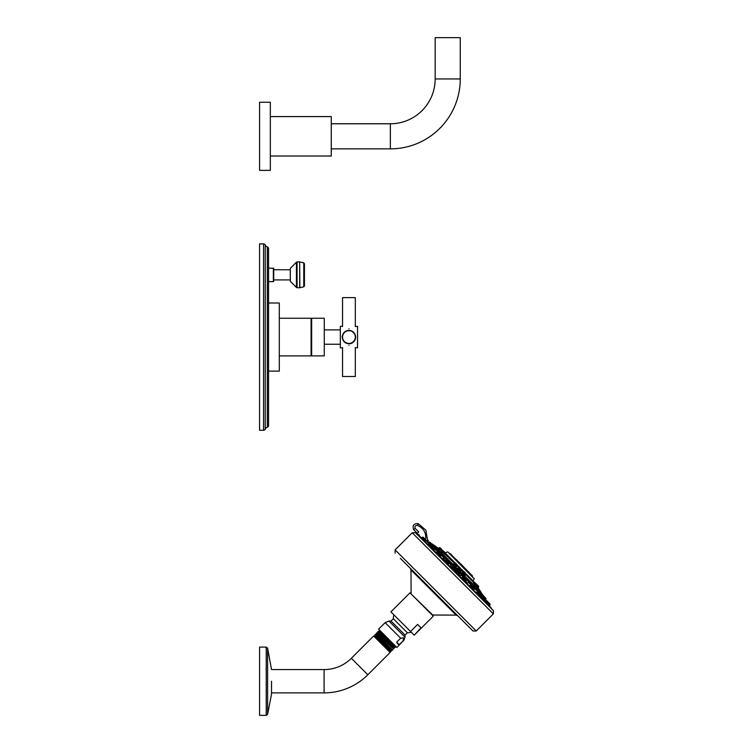 <?xml version="1.0" encoding="UTF-8"?>
<svg xmlns="http://www.w3.org/2000/svg" width="753" height="753" viewBox="0 0 753 753"><rect width="100%" height="100%" fill="white"/><g stroke="black" fill="none" stroke-linecap="round" stroke-linejoin="round"><path stroke-width="1.13" d="M460.252 78.952L435.159 78.952L435.159 37.65L460.252 37.65L460.252 78.952A69.907 69.907 0 0 1 390.346 148.859L331.264 148.859M435.159 78.952A44.813 44.813 0 0 1 390.346 123.765L331.264 123.765M270.327 156.022L331.264 156.022L331.264 116.593L270.327 116.593M270.327 170.366L270.327 102.248L259.569 102.248L259.569 170.366L270.327 170.366M263.569 243.859A1.807 1.807 0 0 1 265.235 244.96A3.596 3.596 0 0 0 267.343 246.946A1.807 1.807 0 0 1 268.548 248.65L268.548 425.483A1.807 1.807 0 0 1 267.343 427.186A3.596 3.596 0 0 0 265.235 429.172A1.807 1.807 0 0 1 263.569 430.274L259.569 430.274L259.569 243.859L263.569 243.859L263.569 430.274M268.548 383.315L268.548 376.858M268.548 403.392L268.548 402.704M268.548 371.125L268.548 303.007L279.297 303.007L279.297 371.125L268.548 371.125M268.548 274.826L268.548 281.603L273.367 281.603L273.706 269.753L290.31 269.753M268.548 295.628L268.548 292.465M279.297 355.887L311.074 355.887L311.074 318.246L279.297 318.246M311.074 331.329L311.648 331.329M311.074 342.803L311.648 342.803M311.648 337.062L311.648 318.246L324.27 318.246L324.27 355.887L311.648 355.887L311.648 337.062M342.191 347.82L340.328 347.82L340.328 326.313L342.191 326.313M349.401 343.792A6.739 6.739 0 0 1 348.931 343.801C344.921 343.415 342.681 341.165 342.191 337.062C342.681 332.967 344.921 330.718 348.931 330.322C352.941 330.718 355.19 332.967 355.67 337.062A6.739 6.739 0 0 1 355.651 337.57M355.369 347.632L357.534 347.82L357.534 326.313L355.369 326.501M348.931 328.685C357.59 326.049 357.59 326.049 348.931 328.685C340.281 326.049 340.281 326.049 348.931 328.685M355.595 338.069A6.739 6.739 0 0 1 355.501 338.568M355.369 339.066A6.739 6.739 0 0 1 355.2 339.556M354.983 340.045A6.739 6.739 0 0 1 354.719 340.525M352.31 342.897A6.739 6.739 0 0 1 351.83 343.152M351.331 343.368A6.739 6.739 0 0 1 350.842 343.528M350.361 343.65A6.739 6.739 0 0 1 349.881 343.735M355.67 337.062C355.19 341.165 352.941 343.415 348.931 343.801M348.931 345.448C357.59 348.084 357.59 348.084 348.931 345.448C340.281 348.084 340.281 348.084 348.931 345.448M342.549 347.604L342.549 376.5L355.312 376.5L355.312 347.604M355.312 337.062A6.382 6.382 0 0 1 348.931 343.443A6.382 6.382 0 0 1 342.549 337.062A6.382 6.382 0 0 1 348.931 330.68A6.382 6.382 0 0 1 355.312 337.062M355.312 326.529L355.312 297.633L342.549 297.633L342.549 326.529M268.548 268.059L273.706 268.407L273.706 281.255M290.31 279.909L273.706 279.909M296.447 262.185L290.31 268.379L290.31 281.283L296.447 287.477L296.447 262.185L297.077 261.922L297.077 287.74L296.447 287.477M303.76 286.808L304.447 285.942L304.447 263.719L303.76 262.853L303.76 286.808L299.863 287.712L299.666 261.922L299.666 287.74L297.077 287.74M466.785 582.135L462.7 577.24L465.815 580.356M474.823 588.714L477.195 591.077L477.214 591.933L477.43 590.841L480.461 593.317L477.43 590.841M452.431 566.642C453.965 568.534 453.645 568.609 451.48 566.84L450.482 565.343L451.207 564.618L454.238 567.094L451.207 564.618M452.167 567.809L453.438 568.139L454.078 567.498M436.768 551.902L437.333 552.683L436.768 551.902L437.625 551.045L440.505 553.926L437.625 551.045M428.419 544.344L430.876 545.304M431.102 545.304L428.805 543.958M480.762 594.974L481.835 597.797M472.78 586.756L472.187 585.608L475.058 588.479L474.221 589.241M459.97 575.254L459.264 574.624C457.504 572.468 457.57 572.148 459.471 573.673M457.965 572.675L458.615 572.035L461.485 574.906L459.01 571.866L459.744 572.035L461.655 574.501M445.07 560.58L443.253 558.255L444.044 557.465L446.924 560.336L444.449 557.295L446.407 558.698M443.498 558.801L443.677 559.479M434.679 549.125L434.18 548.89M485.45 601.816L485.111 601.176M477.073 592.959L476.461 592.583L476.969 592.074L480.329 595.425L479.614 596.141L482.042 598.56L482.174 597.28L488.744 603.84M462.295 577.4L461.598 578.116L462.295 577.4L464.413 579.509L465.655 580.751L464.94 581.467L469.58 586.098L470.192 585.297L473.543 588.648L470.926 585.128L473.712 588.253M453.118 569.635L453.824 568.929L453.118 569.635L448.026 564.486M440.185 556.523L444.647 561.164L445.352 560.458L448.703 563.809L446.087 560.288L448.873 563.084L448.026 564.496M433.512 549.652L436.749 553.267L437.455 552.561L440.816 555.912L438.19 552.401L440.976 555.187L440.223 556.505L440.816 555.912M428.306 544.391L429.972 546.49L430.678 545.784L434.029 549.135L431.413 545.614L434.199 548.41L433.521 549.643M422.264 537.369L425.473 540.579L424.767 541.285L423.958 540.456M490.316 607.125L489.205 605.723L489.911 605.017A0.565 0.565 -45 0 0 490.081 604.621L490.081 604.283A0.565 0.565 0 0 0 489.911 603.887L486.607 600.583L489.911 603.887M482.146 597.308L480.715 594.964L481.129 594.55L486.09 598.946L482.325 594.616M424.767 541.285L423.911 540.428M416.578 534.103L416.964 533.679L419.27 535.035L419.468 536.221M417.369 534.564A205.428 205.418 -135.1 0 1 418.979 535.515L419.045 535.854M415.392 532.672L493.431 610.721L416.353 533.538L415.392 532.672L412.23 532.757L493.347 613.874L476.235 630.995L395.109 549.878L412.23 532.757M400.332 558.34L472.988 630.995L400.332 558.34M413.501 571.508L457.777 615.785L456.167 615.116L410.997 569.946L410.319 568.327M410.536 631.494L390.911 611.869L409.98 592.809L433.295 616.133L414.235 635.193L421.031 627.795L417.633 624.397L410.536 631.494L413.934 634.892M396.68 642.177L400.681 638.177L403.552 637.838L403.203 640.709L399.212 644.709L396.68 642.177L397.895 644.107L399.212 644.709M400.681 638.177L385.131 622.627L378.599 629.16L396.944 647.514L403.203 640.709M379.305 630.327L393.593 644.154L379.55 631.259L379.531 630.101M378.279 631.353L377.837 631.795L395.052 647.533L395.466 647.119L378.279 631.353L379.55 631.23M395.419 645.98L379.211 631.598M395.024 647.542L378.062 632.642L376.867 632.784M392.106 650.479L374.89 634.741L392.106 650.479L392.614 649.971L376.236 634.421L392.614 649.971M376.848 632.784L376.359 633.264L393.574 649.011L394.035 648.549L376.867 632.774M376.359 633.292L393.574 649.011M375.088 635.466L374.721 635.833L391.184 651.364M391.344 650.272L390.986 650.639L374.74 635.824L388.407 648.992M390.289 651.392L389.932 651.75L373.639 635.993L390.12 652.465L367.822 674.763A61.84 61.84 0 0 1 324.101 692.873L271.522 692.873L271.522 694.05L271.522 681.22L271.522 693.955M394.035 648.549L393.8 647.636L377.724 633.009M374.89 634.741L375.427 634.205M267.607 648.145L267.607 714.296L266.223 715.35L266.223 647.091L267.607 648.145L271.522 669.568L324.101 669.568A38.535 38.535 0 0 0 351.35 658.282L373.639 635.993M266.223 647.091L259.569 647.091L259.569 715.35L266.223 715.35M416.964 533.679L418.772 531.872L417.322 533.256L413.576 529.585C412.286 525.387 413.83 523.41 418.216 523.646L425.859 530.131L427.553 540.023L425.859 530.131L418.216 523.646C413.83 523.41 412.286 525.387 413.576 529.585L415.176 528.484C414.517 526.338 415.308 525.312 417.557 525.434C423.93 528.38 426.593 533.331 425.558 540.268M418.772 531.872L415.176 528.484M419.27 535.035L418.979 535.515L490.655 607.182L492.057 609.582M431.187 543.478L482.777 595.058M482.607 594.691A205.475 205.475 0 0 0 481.12 592.573L433.53 544.993A205.475 205.475 0 0 0 431.413 543.497M433.53 544.993L481.016 592.197L477.609 587.086M433.982 545.445L434.566 546.029M435.178 546.631L437.069 548.532M480.668 592.131L471.962 583.424M453.165 564.628L469.373 580.836M479.219 590.408L476.489 587.669M473.091 584.272L471.218 582.408M444.788 555.978L443.357 554.547M441.851 553.031L441.154 552.344M438.641 549.822L435.705 546.885A205.607 189.954 -45 0 1 439.517 549.624L440.373 548.937L445.55 553.775L439.931 547.638L441.126 548.833L439.187 547.751M442.02 551.676L439.846 549.455M473.204 582.464L475.905 585.89L473.204 582.464M456.591 565.945L457.175 565.738L454.304 562.868L453.701 563.31L454.699 564.806C457.165 566.971 457.495 567.018 455.678 564.938M441.823 551.723L445.032 554.293M463.707 572.967C461.862 571.395 462.078 571.894 464.347 574.454L465.561 575.236L464.516 574.153C462.606 571.951 462.436 571.508 464.036 572.817M477.44 587.378L477.995 588.102L478.673 586.898L478.127 586.352L478.569 587.133M475.915 585.683L477.393 587.406M459.735 568.995C457.532 567.056 457.476 567.291 459.565 569.682C461.768 571.574 461.824 571.348 459.735 568.995M443.028 551.808L439.94 549.577M438.312 548.372L439.714 549.539M448.713 552.815L449.823 553.916M455.424 559.526L454.078 558.171M450.454 554.556L449.569 553.662M452.148 556.251L453.306 557.408M466.587 570.689L472.442 576.544M468.121 571.423L472.498 576.036L462.107 565.974L471.557 575.659M462.107 565.974L465.74 569.842M468.705 572.807L469.9 574.002M450.52 553.822L462.813 566.915M455.989 559.291L459.97 563.272L455.989 559.291M465.712 569.014L466.446 569.748M466.822 570.125L464.187 567.489M458.624 561.926L456.949 560.241M463.942 567.244A73.389 73.389 0 0 0 458.859 562.162M439.978 549.323L438.208 548.325M439.94 547.647L441.7 549.266M443.555 551.121L444.025 551.591M474.381 582.088L478.127 586.352M455.866 564.656C457.391 566.463 457.09 566.444 454.963 564.609C453.447 562.792 453.739 562.811 455.866 564.656M455.64 563.206L456.836 564.402M445.051 553.841L442.077 551.629L443.573 551.14M445.108 552.674L443.141 550.848M463.01 572.327L463.161 571.725L466.032 574.595L463.406 571.631L465.288 572.854M477.449 587.566L476.141 585.42M475.952 583.66L478.569 586.135L478.136 585.843L478.164 586.389M459.989 568.779C461.768 570.84 461.702 571.056 459.791 569.428C458.012 567.367 458.078 567.15 459.989 568.779M427.892 540.183L428.419 540.71M435.083 547.375L433.813 546.094M434.114 546.396L434.679 546.97M444.712 560.176L443.988 559.95L444.712 560.176M472.912 585.439L475.058 587.349L472.583 585.439L475.058 588.479M483.887 596.178L483.219 595.51M482.805 595.086L483.464 595.745L482.805 595.086M485.629 599.633L486.09 598.607L484.904 597.195M429.812 542.104L431.723 544.579L428.683 542.104L431.723 544.579M431.017 543.308L430.368 542.649M438.359 550.885L440.665 553.191L438.03 550.885M453.09 565.381L454.238 567.094M453.155 565.447L451.602 564.458M468.102 580.394L466.173 579.019L468.808 581.664L468.102 580.394M465.909 581.344L466.135 582.06L465.909 581.344M479.774 592.065L479.068 591.359M484.763 598.739L484.057 598.033M484.716 598.691L484.104 598.08L484.716 598.691M479.586 593.562L478.644 592.62M478.955 592.931L479.454 593.43L478.955 592.931M464.883 578.859L463.424 577.4M461.598 578.116L456.469 572.986L457.175 572.28L453.824 568.929L454.558 568.76L457.344 571.885L454.558 568.76L456.064 570.04C457.495 571.471 457.495 571.471 456.064 570.04C454.633 568.609 454.633 568.609 456.064 570.04L456.064 570.04C454.633 568.609 454.633 568.609 456.064 570.04L456.412 570.388M447.941 561.917L447.244 561.22M439.884 553.85L439.357 553.333M433.173 547.149L432.674 546.65M425.52 539.496L423.374 537.35L425.52 539.496M489.149 603.115L488.443 602.419L489.149 603.115M429.718 545.181L428.316 544.278M481.082 596.753L480.809 596.263M480.715 594.964L480.301 593.722M471.905 585.881L468.413 582.295M464.629 578.605L465.815 580.026M446.087 560.288L447.649 561.625M431.328 545.21L435.432 548.288M465.928 581.391L466.154 582.116L465.928 581.391M390.346 148.859L390.346 123.765M267.343 246.946L267.343 427.186M265.235 244.96L265.235 429.172M273.367 268.059L273.367 281.603M489.911 605.017L485.901 600.433M465.533 579.424L461.25 575.141L460.77 575.621L461.485 574.906M458.379 572.261L453.843 567.724L453.438 568.139M450.482 565.343L450.972 564.854L446.529 560.731L446.924 560.336M443.253 558.255L443.809 557.7L440.223 554.199M437.399 551.281L434.81 549.135L435.262 548.683M411.176 594.013L432.721 615.022L456.167 615.116M393.894 614.843A14.025 14.025 0 0 0 393.339 618.75L407.354 632.774A14.025 14.025 0 0 0 411.26 632.219M407.354 632.774L405.058 635.061L391.042 621.046L393.339 618.75M405.058 635.061L405.058 637.17L388.943 621.046L385.131 622.627M351.35 658.282L367.822 674.763M324.101 669.568L324.101 692.873M417.557 525.434L418.216 523.646M421.699 537.821A204.854 204.844 45 0 0 420.682 537.2M431.667 544.833L432.533 545.699M435.366 548.542L437.775 550.942M440.609 553.775L444.195 557.361M447.028 560.194L451.348 564.515M454.181 567.348L458.756 571.922M461.589 574.765L465.919 579.085M468.752 581.918L472.329 585.505M475.162 588.338L477.571 590.738M480.405 593.571L481.271 594.446M431.695 544.061L433.304 545.671M435.394 547.77L438.538 550.914M440.637 553.013L444.957 557.333M447.056 559.423L452.12 564.486M454.21 566.585L459.528 571.894M461.617 573.993L466.681 579.057M468.78 581.147L473.1 585.467M475.199 587.566L478.343 590.71M480.433 592.809L482.042 594.418M473.468 582.342L465.9 574.737M463.029 571.856L461.514 570.35M458.643 567.47L457.043 565.88M454.172 562.999L445.004 554.274M454.981 562.764L445.55 553.333M473.308 582.135L473.157 580.949L466.135 573.927M463.839 571.631L461.749 569.541M459.452 567.244L457.278 565.061M447.95 552.053L474.164 578.793L473.157 580.949M460.139 563.677L454.859 558.726L459.97 563.272M462.238 565.974L460.139 563.875M473.402 581.627L473.185 580.892M473.223 582.483L473.628 582.191L478.023 586.587M457.278 565.503L454.548 562.764L457.175 565.738M443.329 551.036L445.55 553.775M463.923 571.631L466.135 574.36M478.136 585.843L476.593 584.3L475.981 585.57M458.549 567.931L458.775 567.338L461.645 570.209L459.019 567.244L459.772 567.338M459.537 567.244L461.749 569.974M426.471 540.485L428.41 542.376M433.116 545.643L435.432 547.949M444.778 557.295L447.084 559.94M459.339 571.866L461.655 574.172M484.085 596.602L481.864 594.381M486.08 598.597L484.17 596.696L483.727 597.703M429.502 542.028L431.723 544.25M454.238 566.764L451.932 564.458M465.373 579.584L465.768 579.189L468.808 581.664M468.808 581.335L466.502 579.019M480.122 592.413L477.826 590.681M488.913 603.125L486.174 600.386L488.678 602.654M482.908 597.11L485.525 600.63L485.694 599.906L482.908 597.11L485.525 599.501M477.703 591.914L480.329 595.425L480.489 594.701L477.703 591.914L480.019 593.995M425.878 540.419L428.994 543.534M425.68 539.882L422.602 537.143L425.671 540.212M424.108 538.075L422.988 537.19M490.081 604.621L488.801 602.776M490.081 604.283L488.961 603.172M340.328 329.899L324.27 329.899M340.328 344.234L324.27 344.234M297.077 261.922L299.666 261.922M303.76 262.853L299.863 261.95M493.431 610.721L493.347 613.874M476.235 630.995L472.988 630.995M395.109 549.878L395.109 553.126M432.721 615.022L432.1 614.928M405.058 637.17L403.486 640.982M391.042 621.046L388.943 621.046M395.466 647.1L395.221 646.159M377.837 631.814L378.062 632.671M390.986 650.62L391.005 651.58M389.932 651.75L390.12 652.465M267.607 714.296L271.522 694.144M411.091 593.383L410.997 569.946M416.691 533.886L417.322 533.256M419.026 535.543L490.655 607.182M473.543 588.648L472.837 589.354L476.555 593.072M485.525 600.63L484.819 601.336L485.676 602.193M438.34 548.363L433.907 545.097M474.164 578.793L474.051 578.153M447.32 551.94L445.315 552.881M450.078 553.606L449.343 553.446M454.69 557.982L455.019 558.557M471.943 575.245L472.498 576.365M463.227 566.529L467.218 570.52L467.547 571.64M438.246 548.335L439.413 547.638M445.268 552.834L443.752 551.318M464.799 572.365L464.159 571.725M478.673 586.38L478.673 586.898M478.061 586.625L477.393 587.415M477.722 585.288L478.164 585.872M461.645 570.209L461.034 570.482M445.71 558.001L447.084 559.611M467.848 582.85L468.648 582.06M478.739 591.02L478.155 590.681M488.095 604.612L488.801 603.906M470.192 585.297L469.608 585.881M457.344 571.885L456.064 570.04M448.703 562.679L447.31 561.277M440.251 554.227L439.14 553.116M430.678 545.784L429.972 546.49M421.501 538.019L422.602 537.143M425.558 540.663L425.558 539.534L423.374 537.35M425.389 539.355L424.118 538.094M479.614 596.141L480.329 595.425M472.837 589.354L473.421 588.771M464.253 578.229L465.655 579.622M455.047 569.023L454.558 568.76M436.749 553.267L437.333 552.683"/></g></svg>
